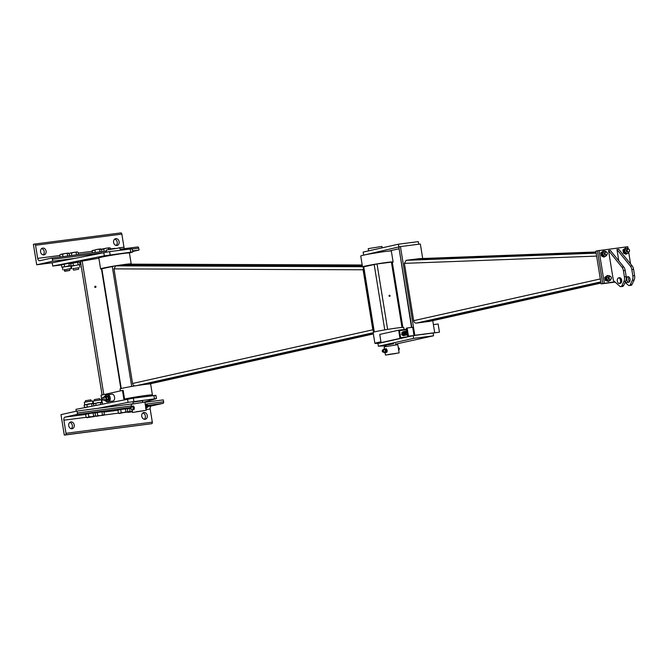 <?xml version="1.0" encoding="UTF-8"?>
<svg xmlns="http://www.w3.org/2000/svg" width="668" height="668" viewBox="0 0 668 668"><rect width="100%" height="100%" fill="white"/><g stroke="black" fill="none" stroke-linecap="round" stroke-linejoin="round"><path stroke-width="1" d="M100.592 268.912L98.831 257.99A15.498 0.676 -9.2 0 1 114.019 254.85A15.498 0.676 -9.2 0 1 129.425 253.038L131.195 263.952A15.498 0.676 170.8 0 0 115.789 265.764A15.498 0.676 170.8 0 0 100.592 268.912A15.498 0.676 170.8 0 0 101.469 268.995L120.85 388.642L101.444 268.853L115.105 265.931L130.36 264.144M380.952 341.824A15.498 0.676 170.8 0 0 374.89 343.352A15.498 0.676 170.8 0 0 380.292 343.001M374.89 343.352L373.12 332.439A15.498 0.676 -9.2 0 1 388.308 329.291A15.498 0.676 -9.2 0 1 403.714 327.479L404.048 329.499M393.11 261.981L391.339 251.059A15.498 0.676 170.8 0 0 375.934 252.871A15.498 0.676 170.8 0 0 360.745 256.019L362.515 266.933A15.498 0.676 -9.2 0 1 377.704 263.785A15.498 0.676 -9.2 0 1 393.11 261.981A15.498 0.676 -9.2 0 1 392.308 262.332M363.384 267.016A15.498 0.676 -9.2 0 1 362.515 266.933M124.557 399.072A15.498 0.676 -9.2 0 1 141.641 396.049A15.498 0.676 -9.2 0 1 152.413 394.955A15.498 0.676 -9.2 0 1 149.507 395.832A15.498 0.676 -9.2 0 1 146.568 396.45M152.413 394.955L150.642 384.042A15.498 0.676 170.8 0 0 135.237 385.853A15.498 0.676 170.8 0 0 120.048 388.993L120.357 390.897M122.536 265.029L129.308 264.161M144.53 384.484L373.27 333.365M362.332 265.822L122.52 264.971M373.863 331.704A2.764 2.229 -102.6 0 1 372.827 329.792L363.108 269.772L363.492 267.659M362.34 265.881L122.077 265.029L115.773 265.847L114.003 268.887L132.565 383.49A2.764 2.229 77.4 0 0 134.752 385.929M144.088 384.543L373.262 333.324M390.02 295.707A0.626 0.501 77.4 0 0 389.035 295.882A0.626 0.501 77.4 0 0 390.02 295.707M389.043 295.515A0.626 0.501 -102.6 0 1 389.202 296.216M373.921 332.079L363.367 266.883L377.028 263.952L392.258 262.031L402.846 327.395M368.602 250.867L368.243 248.638L381.896 246.425L382.129 247.845M395.74 353.531L388.083 354.666L395.74 353.531M388.384 354.483L397.159 353.188L388.384 354.483M399.138 352.871L385.478 355.084L399.138 352.871L397.811 344.68L384.15 346.892L384.492 348.988M385.895 349.631L386.471 350.441L386.188 351.41A1.795 1.06 -97.4 0 0 385.895 349.631A1.795 1.06 -97.4 0 0 384.91 348.938A1.795 1.06 -97.4 0 0 384.851 348.946L385.586 348.796L385.895 349.631M383.282 349.848A1.795 1.06 82.6 0 1 384.025 349.055A1.795 1.06 82.6 0 1 385.302 350.65A1.795 1.06 82.6 0 1 384.543 352.612A1.795 1.06 82.6 0 1 384.484 352.62L385.369 352.504A1.795 1.06 -97.4 0 0 385.428 352.495A1.795 1.06 -97.4 0 0 386.188 351.41L386.154 352.345L384.952 352.612L385.67 352.52L386.872 352.253L387.156 351.284L387.189 350.341L386.471 350.441M387.189 350.341L386.296 348.704L385.586 348.796M386.872 352.253L386.154 352.345M384.484 352.62A1.795 1.06 82.6 0 1 383.566 352.044M398.211 347.168L399.422 348.763L398.495 348.88M398.637 350.792L399.422 348.763M382.939 351.944A0.935 0.551 82.6 0 1 382.313 350.45A0.935 0.551 82.6 0 1 382.939 351.944M382.338 350.391A1.111 0.651 82.6 0 1 382.363 350.324A1.111 0.651 82.6 0 1 382.789 349.907A1.111 0.651 82.6 0 1 383.574 350.892A1.111 0.651 82.6 0 1 383.106 352.103A1.111 0.651 82.6 0 1 383.073 352.103A1.111 0.651 82.6 0 1 382.555 351.819A1.111 0.651 82.6 0 1 382.514 351.76M371.684 253.589L380.192 252.212M398.779 248.83L388.5 251.126M364.594 254.934L400.433 246.584L420.347 244.012L422.702 258.508M418.727 244.221L418.31 241.641L398.387 244.212L411.855 327.378M398.387 244.212L363.15 252.086L363.592 254.817M393.569 343.795L385.979 345.197L393.569 343.795M395.623 344.129L433.557 335.795L413.642 338.375L378.397 346.249L377.963 343.519L413.2 335.645L434.718 332.706L414.803 335.286L400.433 246.584M378.397 346.249L386.062 345.707M413.642 338.375L413.2 335.645L414.803 335.286M433.557 335.795L433.115 333.065L439.452 332.171L407.664 336.355L406.336 328.172L407.138 327.988L408.465 336.179L407.664 336.355M432.764 320.673L434.718 332.706M422.602 334.426L423.712 334.284M411.513 327.429L398.971 247.795M413.2 335.645L408.465 336.179M414.001 335.461L412.674 327.278L407.138 327.988M433.407 324.598L438.125 323.988L439.452 332.171M596.048 252.587L412.457 259.518L406.161 260.328L404.39 263.367L413.676 320.665A2.764 2.229 77.4 0 0 416.331 323.103L422.635 322.293L600.891 282.447M596.048 252.537L412.924 259.46L419.546 258.633M429.708 321.35A2.764 2.229 -102.6 0 1 429.549 321.391A2.764 2.229 -102.6 0 1 429.382 321.417L423.069 322.193M423.078 322.235L600.899 282.489M614.794 281.821L602.728 283.533L597.417 250.784L595.823 251.143L601.125 283.892L614.944 281.954L602.728 283.533L597.417 250.784L627.795 246.709L628.12 248.73M601.125 283.892L615.094 282.088M621.883 285.77A2.764 1.637 82.6 0 1 620.873 286.647A2.764 1.637 82.6 0 1 619.912 286.296L613.399 280.61L608.54 250.592L621.95 267.175A5.536 3.273 82.6 0 1 623.411 270.707L624.421 276.911A5.536 3.273 82.6 0 1 623.945 281.362L621.883 285.77L623.653 285.537L625.716 281.136A5.536 3.273 -97.4 0 0 626.192 276.686L625.181 270.473A5.536 3.273 -97.4 0 0 623.72 266.941L610.31 250.358L608.54 250.592M620.873 286.647L622.643 286.413A2.764 1.637 -97.4 0 0 623.653 285.537M620.539 283.257A2.764 1.637 -97.4 0 0 621.632 281.62M619.904 283.466A2.897 1.712 -97.4 0 0 620.038 283.457A2.897 1.712 -97.4 0 0 621.349 281.679L621.683 281.604A1.637 0.969 -97.4 0 0 621.666 280.476A2.764 1.637 -97.4 0 0 621.557 279.825A1.637 0.969 -97.4 0 0 621.223 278.765L620.964 278.798A1.637 0.969 82.6 0 1 621.298 279.859L621.123 279.917M621.14 278.781A2.764 1.637 -97.4 0 0 619.846 277.788M616.948 249.498L618.718 249.273L632.128 265.856A5.536 3.273 82.6 0 1 633.598 269.388L634.6 275.6A5.536 3.273 82.6 0 1 634.124 280.051L632.062 284.451A2.764 1.637 82.6 0 1 631.051 285.328L629.281 285.553A2.764 1.637 -97.4 0 0 630.291 284.677L632.354 280.276A5.536 3.273 -97.4 0 0 632.83 275.826L631.828 269.613A5.536 3.273 -97.4 0 0 630.358 266.081L616.948 249.498L618.785 260.837M625.382 282.639L628.321 285.211A2.764 1.637 -97.4 0 0 629.281 285.553M629.022 277.045A2.764 1.637 -97.4 0 0 629.623 281.645M628.88 282.188A2.764 1.637 82.6 0 1 628.797 282.197A2.764 1.637 82.6 0 1 626.818 279.667A2.764 1.637 82.6 0 1 628.087 276.711A2.764 1.637 82.6 0 1 630.049 279.174A2.764 1.637 82.6 0 1 628.88 282.188M621.115 279.9A2.764 1.637 82.6 0 1 621.223 280.552A2.764 1.637 82.6 0 0 621.115 279.9M621.023 281.178L621.223 281.403A2.764 1.637 82.6 0 0 621.248 280.894A2.764 1.637 82.6 0 1 621.223 281.403L621.023 280.986M620.956 279.934A2.488 1.47 82.6 0 1 621.065 280.585A2.488 1.47 82.6 0 0 620.956 279.934M619.361 283.416A2.764 1.637 -97.4 0 0 620.539 280.401A2.764 1.637 -97.4 0 0 618.568 277.938A2.764 1.637 -97.4 0 0 617.299 280.894A2.764 1.637 -97.4 0 0 619.278 283.432A2.764 1.637 -97.4 0 0 619.361 283.416A2.764 1.637 -97.4 0 0 620.088 279.015A2.764 1.637 -97.4 0 0 617.315 279.633A2.764 1.637 -97.4 0 0 619.361 283.416M619.804 283.357A2.764 1.637 82.6 0 0 620.948 280.159A2.764 1.637 82.6 0 0 618.793 277.938A2.764 1.637 82.6 0 1 619.011 277.888A2.764 1.637 82.6 0 1 620.981 280.343A2.764 1.637 82.6 0 1 619.804 283.357A2.764 1.637 82.6 0 1 619.72 283.374A2.764 1.637 82.6 0 1 619.495 283.374M620.881 278.823A2.897 1.712 -97.4 0 0 619.294 277.713A2.897 1.712 -97.4 0 0 619.161 277.738M621.006 280.602L621.407 280.51A1.637 0.969 82.6 0 1 621.424 281.637L621.349 281.679M621.081 281.712A2.897 1.712 82.6 0 1 619.77 283.491A2.897 1.712 82.6 0 1 619.261 283.432L619.72 283.374M618.535 277.946A2.897 1.712 82.6 0 1 619.027 277.746A2.897 1.712 82.6 0 1 620.622 278.873L620.964 278.798M603.78 252.838A1.662 1.336 -102.6 0 1 604.239 254.892A1.662 1.336 -102.6 0 0 603.78 252.838M625.916 249.974A1.662 1.336 -102.6 0 1 626.375 252.036A1.662 1.336 -102.6 0 0 625.916 249.974M604.323 283.174L599.021 250.425M607.763 277.395A1.662 1.336 -102.6 0 1 608.222 279.458A1.662 1.336 -102.6 0 0 607.763 277.395M628.738 252.529L630.584 263.944M627.202 250.659A1.419 1.144 -102.6 0 1 628.713 249.231A1.419 1.144 -102.6 0 1 629.106 251.652A1.419 1.144 -102.6 0 1 627.202 250.659M626.868 250.717A1.662 1.336 -102.6 0 1 629.506 250.249A1.662 1.336 -102.6 0 1 626.868 250.717M625.574 248.028L622.927 249.974L625.574 248.028L626.885 248.613M628.997 251.961A2.63 2.121 -102.6 0 1 627.569 253.381A2.63 2.121 -102.6 0 1 624.889 251.084A2.63 2.121 -102.6 0 1 626.417 248.245A2.63 2.121 -102.6 0 1 628.321 248.922M626.417 248.245L625.615 248.429A2.63 2.121 77.4 0 0 624.78 248.88A2.63 2.121 77.4 0 0 624.087 251.268A2.63 2.121 77.4 0 0 625.507 253.372A2.63 2.121 77.4 0 0 626.768 253.556L627.569 253.381M622.927 249.974L623.411 252.972L624.196 252.796L623.712 249.799M623.411 252.972L625.757 254.191L626.542 254.015L624.196 252.796M627.611 253.105L626.542 254.015M605.074 253.523A1.419 1.144 -102.6 0 1 606.577 252.086A1.419 1.144 -102.6 0 1 606.97 254.508A1.419 1.144 -102.6 0 1 605.074 253.523M604.74 253.573A1.662 1.336 -102.6 0 1 607.371 253.114A1.662 1.336 -102.6 0 1 604.74 253.573M603.438 250.892L600.799 252.838L603.438 250.892L604.749 251.469M606.87 254.817A2.63 2.121 -102.6 0 1 605.433 256.236A2.63 2.121 -102.6 0 1 602.761 253.949A2.63 2.121 -102.6 0 1 604.289 251.11A2.63 2.121 -102.6 0 1 606.193 251.786M604.289 251.11L603.488 251.285A2.63 2.121 77.4 0 0 602.645 251.744A2.63 2.121 77.4 0 0 601.96 254.124A2.63 2.121 77.4 0 0 603.371 256.236A2.63 2.121 77.4 0 0 604.632 256.42L605.433 256.236M600.799 252.838L601.284 255.827L602.068 255.652L601.584 252.663M601.284 255.827L603.621 257.055L604.415 256.879L602.068 255.652M605.475 255.961L604.415 256.879M609.049 278.08A1.419 1.144 -102.6 0 1 610.56 276.652A1.419 1.144 -102.6 0 1 610.953 279.074A1.419 1.144 -102.6 0 1 609.049 278.08M608.715 278.139A1.662 1.336 -102.6 0 1 611.354 277.679A1.662 1.336 -102.6 0 1 608.715 278.139M607.421 275.45L604.774 277.395L607.421 275.45L608.732 276.034M610.844 279.383A2.63 2.121 -102.6 0 1 609.416 280.802A2.63 2.121 -102.6 0 1 606.736 278.506A2.63 2.121 -102.6 0 1 608.264 275.675A2.63 2.121 -102.6 0 1 610.168 276.352M608.264 275.675L607.471 275.851A2.63 2.121 77.4 0 0 606.627 276.31A2.63 2.121 77.4 0 0 605.934 278.69A2.63 2.121 77.4 0 0 607.354 280.802A2.63 2.121 77.4 0 0 608.615 280.986L609.416 280.802M604.774 277.395L605.258 280.393L606.043 280.218L605.559 277.22M605.258 280.393L608.389 281.445L606.043 280.218M609.458 280.527L608.389 281.445M408.424 336.705L400.65 337.716L399.973 338.392L402.186 338.1M406.503 329.182L398.654 330.201L379.75 334.426L381.077 342.609L399.973 338.392L398.654 330.201L399.506 330.618L406.587 329.7M385.302 341.874A15.498 0.676 170.8 0 0 381.737 342.525L381.077 342.609M400.65 337.716L399.506 330.618M413.667 333.416A2.213 1.779 77.4 0 0 414.394 333.499M413.684 329.132A2.213 1.779 77.4 0 0 413.016 329.399M403.43 335.177C401.777 334.242 401.551 333.299 402.737 332.355L401.526 334.493L403.013 335.586M133.901 402.027L142.56 400.758L133.901 402.027M98.246 408.298L128.056 402.378L156.446 398.621L155.911 395.347L133.366 398.153L75.943 409.35L76.244 411.212M156.446 398.621L144.23 402.036M118.278 254.182L109.769 255.56M129.408 253.013L132.707 252.061L130.728 252.203L104.317 255.819L52.739 266.064L61.431 264.937M36.715 264.787L33.4 244.321L34.519 244.071A1.386 0.818 82.6 0 1 34.569 244.062A1.386 0.818 82.6 0 1 35.546 245.256L37.667 258.357A2.764 1.637 -97.4 0 0 39.621 260.745A2.764 1.637 -97.4 0 0 39.713 260.729L51.403 258.115A1.386 0.818 82.6 0 1 51.444 258.107A1.386 0.818 82.6 0 1 52.421 259.301L52.73 261.213L36.715 264.787L52.204 262.783L109.627 251.594L132.172 248.788L132.707 252.061M79.742 262.574L80.611 262.457M52.204 262.783L52.739 266.064M102.104 394.98L80.444 261.397L98.864 258.207M95.449 287.449A0.626 0.618 96.7 0 1 94.739 286.764A0.626 0.618 96.7 0 1 95.424 286.213A0.626 0.618 96.7 0 1 95.449 287.449M95.39 287.457A0.626 0.618 96.7 0 1 95.532 286.238M110.546 249.089L109.711 247.82M110.379 248.095L106.037 248.22L109.36 247.786M104.124 251.293L103.74 248.955L100.968 249.573M108.65 249.448L108.45 248.212M101.436 249.189L106.037 248.22L103.74 248.955M101.912 251.585L101.528 249.239L100.501 248.93L101.118 249.039M101.528 249.239L97.186 249.364L100.501 248.93M94.889 250.099L92.117 250.717L97.186 249.364L94.889 250.099L95.273 252.437M92.451 252.805L92.117 250.717L93.027 250.291M100 251.828L99.599 249.356M62.583 254.274L64.871 253.539L61.13 254.216L62.583 254.274L62.959 256.621M61.13 254.216L59.803 254.892L61.13 254.216M68.194 253.105L64.871 253.539L68.804 253.214M67.685 256.003L67.284 253.531M69.597 255.761L69.222 253.414M69.155 270.598L64.829 271.241L69.155 270.598M69.606 270.465L64.429 270.949L64.195 269.521M60.145 256.98L59.803 254.892L60.713 254.466M62.324 264.428L61.423 264.854L61.79 267.125L62.809 267.434L61.79 267.125L70.29 266.073L69.272 265.764L62.199 267.325M70.157 263.1L70.833 263.376L71.05 268.544L64.237 269.788M69.806 263.067L61.423 264.854L66.491 263.501L70.833 263.376M71.2 265.647L70.649 266.089M68.896 263.493L69.272 265.764M69.706 268.903L71.05 268.544M64.195 264.236L64.562 266.507M71.434 253.13L73.722 252.395L69.99 253.072L71.434 253.13L71.81 255.477M77.396 251.995L73.722 252.395L77.045 251.961M76.536 254.859L76.135 252.387M78.448 254.617L78.072 252.27M68.654 253.748L69.13 253.364M78.457 269.321L73.68 270.097M79.267 262.031L70.741 263.326M80.051 264.503L75.826 265.355L80.051 264.503L79.684 262.232L78.657 261.923L79.684 262.232M78.557 267.759L73.096 268.636M71.701 268.728L71.309 266.273L75.826 265.355L70.641 265.981L71.668 266.29L70.641 265.981M70.274 263.71L73.046 263.092L73.413 265.363M73.046 263.092L77.755 262.349L78.123 264.62M77.755 262.349L78.657 261.923M132.431 411.797L127.964 412.356L132.373 411.446M132.473 411.43L130.06 411.43L127.287 412.047L128.306 412.356L127.287 412.047M127.388 408.874L130.911 408.173M129.567 408.382L130.06 411.43M120.716 409.526L127.354 408.674L127.847 411.713L119.113 413.5L119.881 413.25L118.436 413.191L119.455 413.5L118.436 413.191L117.935 410.152L120.716 409.526L121.209 412.574L119.881 413.25L123.622 412.574L121.209 412.574M127.847 411.713L127.287 412.173M125.91 411.839L123.622 412.574L126.937 412.139L125.91 411.839L125.417 408.791M97.745 415.605L100.158 415.605L96.417 416.281L97.745 415.605L97.252 412.565L95.073 413.049M102.454 414.87L101.962 411.822L103.891 411.705L104.383 414.753L100.158 415.605L104.383 414.753M101.962 411.822L97.252 412.565M99.95 399.856L99.757 398.687L94.297 399.581L99.757 398.687M94.973 416.231L103.824 415.204M100.759 404.416L100.476 402.637L98.062 402.637L92.994 403.998M96.083 405.351L95.766 403.372M93.462 403.614L101.736 402.228L101.336 399.773L93.144 401.101L93.537 403.547M101.377 402.211L102.404 402.52L100.476 402.637M88.894 416.748L91.307 416.748L87.566 417.425L88.894 416.748L88.401 413.709L85.629 414.327L86.122 417.375L87.566 417.425L86.807 417.675L94.205 416.573L91.307 416.748L95.532 415.897L95.04 412.849L93.111 412.966L93.603 416.014M93.111 412.966L88.401 413.709M94.973 416.348L95.532 415.897M91.098 401L90.906 399.831L85.446 400.725L90.906 399.831M87.149 417.675L86.122 417.375L87.149 417.675M85.529 407.714L84.51 407.413L88.41 406.87M91.533 406.253L92.134 406.136M91.992 406.052L91.625 403.781L89.211 403.781L84.143 405.142L92.885 403.372M87.283 406.787L86.915 404.516M84.51 407.413L84.143 405.142L85.045 404.716M93.896 405.785L93.553 403.664L91.625 403.781M92.885 403.363L92.485 400.917L84.293 402.245L84.702 404.683M93.553 403.664L92.526 403.355M42.777 248.079A3.457 2.789 -102.6 0 1 46.075 251.009A3.457 2.789 -102.6 0 1 44.088 254.867A3.457 2.789 -102.6 0 1 40.614 252.103A3.457 2.789 -102.6 0 1 42.577 248.12A3.457 2.789 -102.6 0 1 42.777 248.079M43.078 254.867A3.457 2.789 77.4 0 0 44.13 251.318A3.457 2.789 77.4 0 0 41.666 248.546M116.107 245.423A3.457 2.789 77.4 0 0 117.159 241.874A3.457 2.789 77.4 0 0 114.696 239.111M132.615 251.494L139.044 250.049L138.735 248.145A1.386 0.818 -97.4 0 0 137.758 246.951A1.386 0.818 -97.4 0 0 137.717 246.96L120.115 249.231L137.758 246.951M124.498 248.663A2.764 1.637 82.6 0 1 123.972 247.202L121.852 234.101A1.386 0.818 -97.4 0 0 120.875 232.907A1.386 0.818 -97.4 0 0 120.833 232.915L34.611 244.054M52.73 261.213L73.981 258.466M132.514 250.901L139.044 250.049M115.814 238.643A3.457 2.789 -102.6 0 1 119.104 241.574A3.457 2.789 -102.6 0 1 117.117 245.432A3.457 2.789 -102.6 0 1 113.643 242.659A3.457 2.789 -102.6 0 1 115.606 238.676A3.457 2.789 -102.6 0 1 115.814 238.643M72.044 428.756A3.457 2.789 77.4 0 0 72.244 428.722A3.457 2.789 77.4 0 0 74.206 424.739A3.457 2.789 77.4 0 0 70.733 421.967A3.457 2.789 77.4 0 0 68.746 425.833A3.457 2.789 77.4 0 0 72.044 428.756M69.823 422.401A3.457 2.789 -102.6 0 1 72.286 425.165A3.457 2.789 -102.6 0 1 71.234 428.722M77.004 411.045L60.98 414.628L64.295 435.093L65.422 434.843A1.386 0.818 -97.4 0 0 65.998 433.298L63.877 420.197A2.764 1.637 82.6 0 1 65.038 417.116L76.728 414.502A1.386 0.818 -97.4 0 0 77.313 412.958L77.004 411.045L132.631 403.856M144.906 402.27L163.309 399.89L163.618 401.802A1.386 0.818 82.6 0 1 163.042 403.347L151.352 405.96A2.764 1.637 -97.4 0 0 150.191 409.041L152.312 422.143A1.386 0.818 82.6 0 1 151.728 423.687L64.295 435.093M142.852 412.966A3.457 2.789 -102.6 0 1 145.315 415.73A3.457 2.789 -102.6 0 1 144.271 419.279M145.073 419.32A3.457 2.789 77.4 0 0 145.273 419.279A3.457 2.789 77.4 0 0 147.244 415.296A3.457 2.789 77.4 0 0 143.77 412.532A3.457 2.789 77.4 0 0 141.775 416.389A3.457 2.789 77.4 0 0 145.073 419.32M106.554 252.045L106.237 250.074L119.898 247.861L120.273 250.216M135.938 411.797L143.595 410.678L135.938 411.797M130.293 398.612L143.946 396.333L144.012 396.775M143.294 410.845L134.518 412.139L143.294 410.845M146.2 410.252L132.54 412.465L146.2 410.252L144.873 402.061L131.212 404.274L131.554 406.386M145.849 408.09L146.284 406.169L145.273 404.541M145.549 406.236L146.284 406.169M145.499 408.198L145.966 408.073M145.858 408.148L146.325 408.09A1.795 1.06 -97.4 0 0 146.384 408.081A1.795 1.06 -97.4 0 0 147.144 406.119A1.795 1.06 -97.4 0 0 145.866 404.524L145.44 404.574M132.439 406.202L132.757 407.037A1.795 1.06 -97.4 0 0 131.713 406.353L133.483 406.069L134.377 407.705L133.333 407.839L133.016 409.751L132.289 409.901A1.795 1.06 -97.4 0 0 133.041 408.816A1.795 1.06 -97.4 0 0 132.757 407.037L133.333 407.839M131.813 410.018L130.928 408.382L131.713 406.353A1.795 1.06 -97.4 0 0 130.953 407.438A1.795 1.06 -97.4 0 0 131.237 409.217A1.795 1.06 -97.4 0 0 132.289 409.901L134.059 409.618L134.377 407.705M134.059 409.618L133.016 409.751M147.069 407.296L147.561 407.229A1.111 0.651 -97.4 0 0 147.595 407.229A1.111 0.651 -97.4 0 0 147.987 406.82A1.111 0.651 -97.4 0 0 147.795 405.326A1.111 0.651 -97.4 0 0 147.277 405.033L146.785 405.1M148.012 406.754A0.935 0.551 -97.4 0 0 147.837 405.384M124.657 399.673L123.146 390.337L122.478 390.429L123.997 399.806M102.454 404.082L101.018 395.222L122.478 390.429M109.118 401.526L112.967 401.034A3.457 2.046 -97.4 0 0 114.529 397.151A3.457 2.046 -97.4 0 0 112.082 394.17L108.233 394.663M107.448 401.885L108.558 401.744A3.599 2.129 -97.4 0 0 110.178 397.71A3.599 2.129 -97.4 0 0 107.632 394.604L106.529 394.746A3.599 2.129 82.6 0 1 109.076 397.852A3.599 2.129 82.6 0 1 107.448 401.885A3.599 2.129 82.6 0 1 105.828 401.042M105.177 395.974A3.599 2.129 82.6 0 1 106.529 394.746M103.807 397.56L104.183 396.809A2.213 1.311 -97.4 0 0 103.941 397.318M106.078 400.307L105.694 401.059L104.792 400.591A2.213 1.311 -97.4 0 0 106.078 400.307A2.213 1.311 -97.4 0 0 106.412 398.27A2.213 1.311 -97.4 0 0 105.469 396.525A2.213 1.311 -97.4 0 0 104.183 396.809L104.884 396.015L106.362 396.992L106.771 399.506L106.078 400.307M104.291 400.057A2.213 1.311 -97.4 0 0 104.792 400.591L104.208 400.074M106.362 396.992L107.907 396.792L108.316 399.314L107.239 400.858L105.694 401.059M103.406 400.174L105.31 399.932A1.386 0.818 -97.4 0 0 105.928 398.378A1.386 0.818 -97.4 0 0 104.951 397.184L103.047 397.427A1.386 0.818 82.6 0 1 104.024 398.621A1.386 0.818 82.6 0 1 103.406 400.174A1.386 0.818 82.6 0 1 102.413 398.905A1.386 0.818 82.6 0 1 103.047 397.427M107.907 396.792L106.421 395.815L104.884 396.015M108.316 399.314L106.771 399.506M131.688 386.446L112.249 266.415M121.242 388.534L101.837 268.736M128.832 264.152L362.198 264.987L129.066 264.144M149.54 383.966L373.362 333.942L149.498 383.975M115.773 265.847L362.866 266.724M363.108 269.772L114.003 268.887M373.17 332.748L136.439 385.661M132.565 383.49L372.827 329.792M374.314 331.971L363.751 266.766M387.624 329.399L377.028 263.952M401.994 327.445L391.406 262.098M384.768 329.883L374.163 264.436M406.161 260.328L596.148 253.155M596.624 256.103L404.39 263.367M413.676 320.665L600.323 278.948M600.799 281.879L416.331 323.103M419.22 258.641L595.956 251.97L419.379 258.633M429.549 321.391L600.991 283.073L429.382 321.417M626.192 276.686L624.421 276.911M623.411 270.707L625.181 270.473M623.72 266.941L621.95 267.175M623.945 281.362L625.716 281.136M630.291 284.677L632.062 284.451M630.358 266.081L632.128 265.856M633.598 269.388L631.828 269.613M632.83 275.826L634.6 275.6M634.124 280.051L632.354 280.276M153.932 395.489L154.467 398.771M127.521 399.105L128.056 402.378M133.901 401.426L133.366 398.153M130.728 252.203L130.202 248.93M109.627 251.594L110.162 254.867M104.317 255.819L103.782 252.546M82.164 261.021L103.799 394.604M51.486 258.099L106.387 251.009L51.444 258.107M52.421 259.301L102.112 252.88M132.206 248.989L138.735 248.145M37.667 258.357L59.903 255.485M78.206 253.114L92.209 251.302M110.521 248.939L114.946 248.362M118.712 247.878L123.972 247.202M35.546 245.256L121.852 234.101M65.998 433.298L152.312 422.143M65.422 434.843L151.728 423.687M77.313 412.958L131.487 405.952M145.215 404.182L163.618 401.802M76.728 414.502L130.945 407.488M147.879 405.434L163.042 403.347M65.038 417.116L85.646 414.452M103.957 412.081L117.96 410.269M148.112 406.378L151.352 405.96M63.877 420.197L86.114 417.325M104.074 415.003L118.428 413.15M146.092 409.576L150.191 409.041M385.979 345.197L386.171 346.35M395.539 343.653L395.732 344.797M385.077 352.595L385.478 355.084M384.91 348.938L384.025 349.055M383.073 352.103L385.227 351.827M382.789 349.907L384.943 349.631M628.087 276.711L626.233 276.953M628.797 282.197L624.989 282.689M618.568 277.938L619.011 277.888M401.526 334.493L404.031 335.52M403.013 331.737L401.819 332.664L402.403 335.211L403.973 335.603M403.689 335.111C402.027 334.242 401.785 333.307 402.963 332.305M407.121 332.99L407.012 332.338M407.271 333.933L406.645 331.478M407.338 334.359L406.361 332.171L406.82 331.128M407.38 334.61L406.253 331.512L406.787 330.952M406.837 331.244L405.234 331.42L404.758 333.466L407.405 334.743L406.303 334.2L406.278 331.153L406.779 330.885M406.804 331.027L405.618 331.295L405.008 332.881L405.827 334.526L407.422 334.835L405.752 334L405.618 331.604L406.779 330.911M407.371 334.559L406.428 335.069L405.15 334.676L404.34 332.672L405.894 331.136L406.787 331.52M407.313 334.234L406.553 335.002L405.317 335.044L404.265 331.929L405.1 331.261L406.453 331.595M406.971 334.309L406.06 335.144L404.975 335.119L403.689 333.382L404.257 331.612L406.119 331.67M406.637 334.384L405.058 335.294L403.439 333.833L404.382 331.428L405.785 331.745M406.303 334.459L404.641 335.361L403.105 333.916L403.255 332.171L404.082 331.487L405.451 331.821M405.969 334.534L403.94 335.328L402.67 333.532L403.221 331.862L405.117 331.896M405.635 334.61L404.416 335.52L402.336 333.574L402.871 331.954L404.783 331.971M405.301 334.685L404.424 335.503L403.263 335.47L402.27 332.355L403.113 331.704L404.449 332.046M404.424 334.885L404.09 335.027C402.695 335.069 402.428 334.134 403.297 332.23L403.622 332.23M404.624 332.004L404.299 332.004C403.247 333.115 403.514 334.05 405.092 334.802L405.426 334.66M404.958 331.929L404.633 331.929C403.555 333.349 403.823 334.284 405.426 334.726L405.76 334.584M405.626 331.779L405.301 331.779C404.274 333.023 404.541 333.95 406.094 334.576L406.428 334.434M405.96 331.704L405.635 331.704C404.724 333.482 404.992 334.409 406.428 334.501L406.77 334.359M406.294 331.629L405.969 331.629C405.109 333.541 405.376 334.476 406.77 334.434L407.104 334.284M406.628 331.553L406.311 331.553C405.476 333.39 405.735 334.326 407.104 334.359L407.33 334.276M407.772 334.209C406.169 333.524 405.902 332.589 406.979 331.403M407.188 333.432L406.954 331.988M80.444 261.397L102.079 394.988M69.889 270.064L69.664 268.636M62.458 267.417L62.85 269.872M73.046 268.377L73.28 269.805M78.515 267.492L78.74 268.92M79.901 267.4L79.5 264.945M94.489 400.742L94.297 399.581M85.638 401.885L85.446 400.725M120.875 232.907L34.569 244.062M142.785 402.178L142.56 400.758M141.858 396.45L141.791 396.024M133.224 403.731L132.999 402.303M132.297 397.994L132.231 397.577M132.54 412.465L132.139 409.977"/></g></svg>
